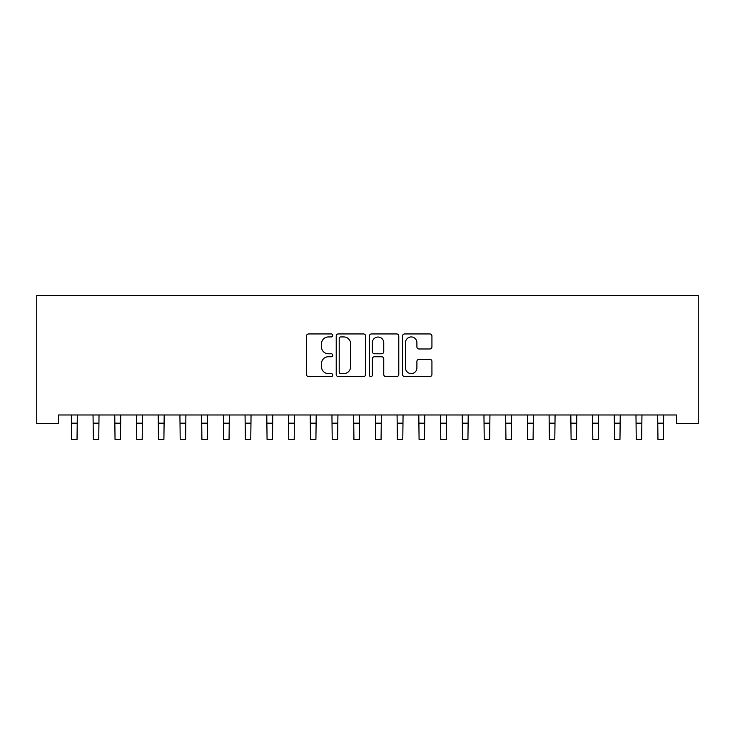 <?xml version="1.0" encoding="UTF-8"?>
<svg xmlns="http://www.w3.org/2000/svg" width="735" height="735" viewBox="0 0 735 735"><rect width="100%" height="100%" fill="white"/><g stroke="black" fill="none" stroke-linecap="round" stroke-linejoin="round"><path stroke-width="1.1" d="M332.753 335.436A1.488 1.488 0 0 0 331.264 333.947L308.608 333.947A2.131 2.131 0 0 0 306.477 336.079L306.477 374.446A2.131 2.131 0 0 0 308.608 376.577L331.264 376.577A1.488 1.488 0 0 0 332.753 375.089A1.488 1.488 0 0 0 331.264 373.591L328.334 373.591A6.817 6.817 0 0 1 321.507 366.774L321.507 363.577A6.817 6.817 0 0 1 328.334 356.751L331.264 356.751A1.488 1.488 0 0 0 332.753 355.262A1.488 1.488 0 0 0 331.264 353.774L328.334 353.774A6.817 6.817 0 0 1 321.507 346.948L321.507 343.75A6.817 6.817 0 0 1 328.334 336.933L331.264 336.933A1.488 1.488 0 0 0 332.753 335.436M429.8 348.978A2.131 2.131 0 0 0 431.932 346.846L431.932 336.079A2.131 2.131 0 0 0 429.8 333.947L404.645 333.947A2.131 2.131 0 0 0 402.514 336.079L402.514 374.446A2.131 2.131 0 0 0 404.645 376.577L429.8 376.577A2.131 2.131 0 0 0 431.932 374.446L431.932 361.445A2.131 2.131 0 0 0 429.8 359.314L419.033 359.314A2.131 2.131 0 0 0 416.901 361.445L416.901 367.895A5.705 5.705 0 0 1 411.196 373.591A5.705 5.705 0 0 1 405.5 367.895L405.5 342.629A5.705 5.705 0 0 1 411.196 336.933A5.705 5.705 0 0 1 416.901 342.629L416.901 346.846A2.131 2.131 0 0 0 419.033 348.978L429.8 348.978M676.531 414.981L58.469 414.981L58.469 423.672L36.75 423.672L36.75 295.543L698.25 295.543L698.25 423.672L676.531 423.672L676.531 414.981M365.635 336.079A2.131 2.131 0 0 0 363.503 333.947L338.348 333.947A2.131 2.131 0 0 0 336.217 336.079L336.217 374.446A2.131 2.131 0 0 0 338.348 376.577L363.503 376.577A2.131 2.131 0 0 0 365.635 374.446L365.635 336.079M371.497 333.947L396.652 333.947A2.131 2.131 0 0 1 398.783 336.079L398.783 374.446A2.131 2.131 0 0 1 396.652 376.577L385.884 376.577A2.131 2.131 0 0 1 383.753 374.446L383.753 358.882A2.131 2.131 0 0 0 381.621 356.751L374.483 356.751A2.131 2.131 0 0 0 372.351 358.882L372.351 375.089A1.488 1.488 0 0 1 370.853 376.577A1.488 1.488 0 0 1 369.365 375.089L369.365 336.079A2.131 2.131 0 0 1 371.497 333.947M340.691 336.933A1.488 1.488 0 0 0 339.202 338.422L339.202 372.103A1.488 1.488 0 0 0 340.691 373.591L343.787 373.591A6.817 6.817 0 0 0 350.604 366.774L350.604 343.75A6.817 6.817 0 0 0 343.787 336.933L340.691 336.933M383.753 342.74A5.705 5.705 0 0 0 378.047 337.034A5.705 5.705 0 0 0 372.351 342.74L372.351 351.642A2.131 2.131 0 0 0 374.483 353.774L381.621 353.774A2.131 2.131 0 0 0 383.753 351.642L383.753 342.74M71.332 414.981L71.607 439.456L77.037 439.456L77.313 414.981M93.051 414.981L93.327 439.456L98.756 439.456L99.023 414.981M114.761 414.981L115.037 439.456L120.466 439.456L120.742 414.981M136.48 414.981L136.756 439.456L142.186 439.456L142.461 414.981M158.2 414.981L158.475 439.456L163.905 439.456L164.181 414.981M179.919 414.981L180.194 439.456L185.624 439.456L185.9 414.981M201.629 414.981L201.904 439.456L207.334 439.456L207.61 414.981M223.348 414.981L223.624 439.456L229.054 439.456L229.329 414.981M245.067 414.981L245.343 439.456L250.773 439.456L251.048 414.981M266.787 414.981L267.062 439.456L272.492 439.456L272.768 414.981M288.497 414.981L288.772 439.456L294.202 439.456L294.478 414.981M310.216 414.981L310.492 439.456L315.921 439.456L316.197 414.981M331.935 414.981L332.211 439.456L337.641 439.456L337.916 414.981M353.654 414.981L353.93 439.456L359.36 439.456L359.635 414.981M375.364 414.981L375.64 439.456L381.07 439.456L381.346 414.981M397.084 414.981L397.359 439.456L402.789 439.456L403.065 414.981M418.803 414.981L419.079 439.456L424.508 439.456L424.784 414.981M440.522 414.981L440.798 439.456L446.228 439.456L446.503 414.981M462.232 414.981L462.508 439.456L467.938 439.456L468.213 414.981M483.952 414.981L484.227 439.456L489.657 439.456L489.933 414.981M505.671 414.981L505.946 439.456L511.376 439.456L511.652 414.981M527.39 414.981L527.666 439.456L533.096 439.456L533.371 414.981M549.1 414.981L549.376 439.456L554.806 439.456L555.081 414.981M570.819 414.981L571.095 439.456L576.525 439.456L576.8 414.981M592.539 414.981L592.814 439.456L598.244 439.456L598.52 414.981M614.258 414.981L614.534 439.456L619.963 439.456L620.239 414.981M635.977 414.981L636.244 439.456L641.673 439.456L641.949 414.981M657.687 414.981L657.963 439.456L663.393 439.456L663.668 414.981M71.607 423.167L77.037 423.167M93.327 423.167L98.756 423.167M115.037 423.167L120.466 423.167M136.756 423.167L142.186 423.167M158.475 423.167L163.905 423.167M180.194 423.167L185.624 423.167M201.904 423.167L207.334 423.167M223.624 423.167L229.054 423.167M245.343 423.167L250.773 423.167M267.062 423.167L272.492 423.167M288.772 423.167L294.202 423.167M310.492 423.167L315.921 423.167M332.211 423.167L337.641 423.167M353.93 423.167L359.36 423.167M375.64 423.167L381.07 423.167M397.359 423.167L402.789 423.167M419.079 423.167L424.508 423.167M440.798 423.167L446.228 423.167M462.508 423.167L467.938 423.167M484.227 423.167L489.657 423.167M505.946 423.167L511.376 423.167M527.666 423.167L533.096 423.167M549.376 423.167L554.806 423.167M571.095 423.167L576.525 423.167M592.814 423.167L598.244 423.167M614.534 423.167L619.963 423.167M636.244 423.167L641.673 423.167M657.963 423.167L663.393 423.167"/></g></svg>
